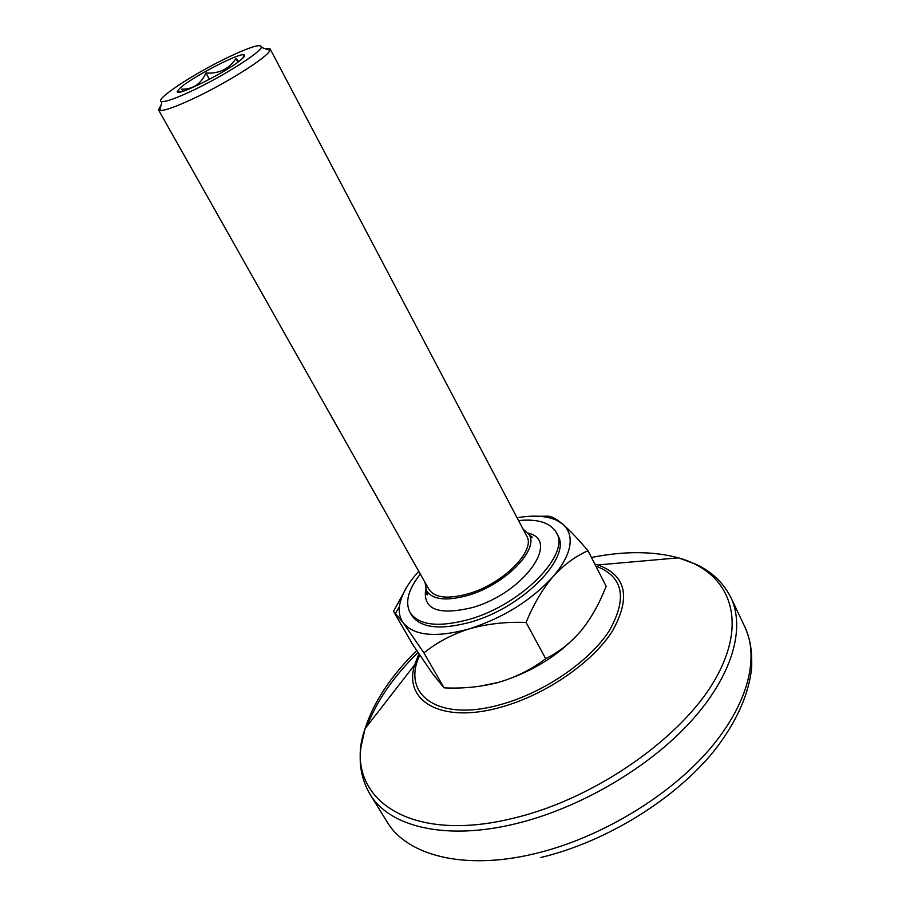 <?xml version="1.0" encoding="UTF-8"?>
<svg xmlns="http://www.w3.org/2000/svg" width="910" height="910" viewBox="0 0 910 910"><rect width="100%" height="100%" fill="white"/><g stroke="black" fill="none" stroke-linecap="round" stroke-linejoin="round"><path stroke-width="1.36" d="M425.004 582.389L426.528 590.761C432.682 599.849 446.662 601.339 468.479 595.231C504.891 584.698 539.13 549.742 529.199 534.784L522.977 528.972M264.776 48.56L270.133 48.901L270.008 50.312C268.245 56.659 228.182 82.196 194.865 97.905C176.233 106.686 164.505 110.872 159.705 110.463L158.454 109.791L161.059 105.116M158.454 109.791L428.928 589.339C434.809 598.006 448.129 599.417 468.912 593.593C503.56 583.549 536.161 550.3 526.697 536.035L270.133 48.901M193.614 90.079C223.485 75.905 259.509 53.087 261.318 47.411C261.852 43.236 250.534 46.66 227.363 57.66C192.727 74.188 152.311 101.044 161.969 101.579C166.325 101.829 176.87 97.996 193.614 90.079M183.149 91.216L181.534 89.191C192.829 89.43 200.974 84.027 205.978 73.005C218.957 73.881 228.967 69.046 235.986 58.513L238.716 61.516M242.97 57.944C244.881 56.033 245.177 54.975 243.869 54.771C238.09 53.064 189.701 78.499 179.645 88.475L177.609 90.898C171.899 99.645 232.573 69.149 242.97 57.944M420.34 574.108C408.294 589.327 404.859 602.124 410.012 612.476C418.748 625.443 438.586 627.707 469.537 619.289C521.874 604.502 570.672 554.076 556.397 532.668C550.482 522.715 537.867 518.677 518.552 520.554M410.012 612.476L411.502 615.069C420.261 628.071 440.099 630.38 471.039 621.996C523.352 607.266 572.072 556.806 557.762 535.319L556.397 532.668M581.194 630.619C589.885 619.846 597.199 607.482 603.137 593.547L606.185 586.302L588.019 550.766C575.575 556.078 563.881 564.746 552.916 576.781C542.349 589.339 533.408 604.57 526.094 622.463L545.682 658.692C558.82 652.265 570.65 642.904 581.194 630.619C560.23 654.574 532.862 671.773 499.101 682.238C516.482 676.983 532.02 669.134 545.682 658.692M538.947 516.266L547.74 516.186C550.288 516.118 553.803 517.608 558.274 520.668L562.733 524.16C568.898 529.449 571.23 536.752 569.728 546.068C568.033 555.487 562.437 565.724 552.916 576.781C531.247 600.429 503.366 617.788 469.287 628.867C451.883 634.452 436.766 642.46 423.935 652.891L444.069 687.846C463.213 688.768 481.549 686.902 499.101 682.238L479.047 686.367M517.073 517.767C533.851 514.901 547.263 515.856 557.318 520.622L562.733 524.16C569.74 530.257 578.168 539.13 588.019 550.766M423.935 652.891L403.255 622.838L393.529 611.384L412.708 644.542L432.739 673.889L444.069 687.846M393.529 611.384L407.123 586.484M526.094 622.463C506.108 621.689 487.168 623.828 469.287 628.867C436.083 637.91 414.073 635.897 403.255 622.838C400.013 618.334 398.728 612.965 399.399 606.731C400.832 595.686 407.293 583.902 418.782 571.355M237.919 62.108L235.986 58.513M209.459 79.375L205.978 73.005M178.053 92.069L179.099 91.375M594.833 564.098L597.859 564.951C626.262 575.325 631.119 597.369 612.43 631.062C592.444 662.56 545.443 694.956 501.114 707.138C441.452 724.246 403.039 701.144 414.687 664.812L418.862 653.789M419.772 655.143C400.878 694.592 438.028 722.631 501.137 704.431C544.157 692.578 589.76 661.229 609.347 630.641C627.718 597.915 623.225 576.405 595.868 566.111M416.689 650.536C390.902 675.914 373.703 701.963 365.058 728.694C341.705 793.918 404.074 845.913 515.014 817.828C597.108 797.945 684.559 735.724 716.614 676.756C749.112 617.606 727.875 571.457 678.428 557.841L696.048 564.325C711.54 571.503 723.131 582.514 730.81 597.358C745.552 628.082 732.675 675.413 690.804 721.55C648.932 767.596 580.273 807.932 516.8 823.459C445.809 841.159 389.048 826.712 369.904 794.123L387.057 821.821C406.747 855.286 463.713 870.768 534.341 853.796C597.495 838.929 665.415 798.912 706.569 752.684C747.702 706.353 759.93 658.328 744.801 626.774C749.715 638.331 752.16 647.636 751.671 667.701C748.805 694.626 736.463 722.13 714.612 750.215C675.72 798.855 606.344 841.909 540.847 857.482M594.867 564.154L597.859 564.951L678.428 557.841C653.153 551.062 624.158 550.937 591.443 557.477M367.185 725.952C376.831 700.689 393.768 676.21 418.009 652.515M528.141 533.135C560.958 540.278 523.83 593.013 472.574 607.505C438.256 615.706 422.638 609.541 425.709 588.986M730.81 597.358L744.801 626.774M418.953 653.926L414.687 664.812L365.058 728.694L360.974 747.019C358.62 763.922 361.588 779.631 369.904 794.123M426.528 590.761C427.723 594.366 427.837 595.584 426.87 594.412L426.449 590.624M261.318 47.411L270.008 50.312M243.027 57.899L243.869 54.771M557.318 520.622L558.274 520.668M399.399 606.731L395.588 613.26M180.692 91.876L177.609 90.898M161.969 101.579L159.705 110.463M529.12 534.648L532.077 537.048C532.395 538.549 531.429 537.799 529.199 534.784"/></g></svg>
